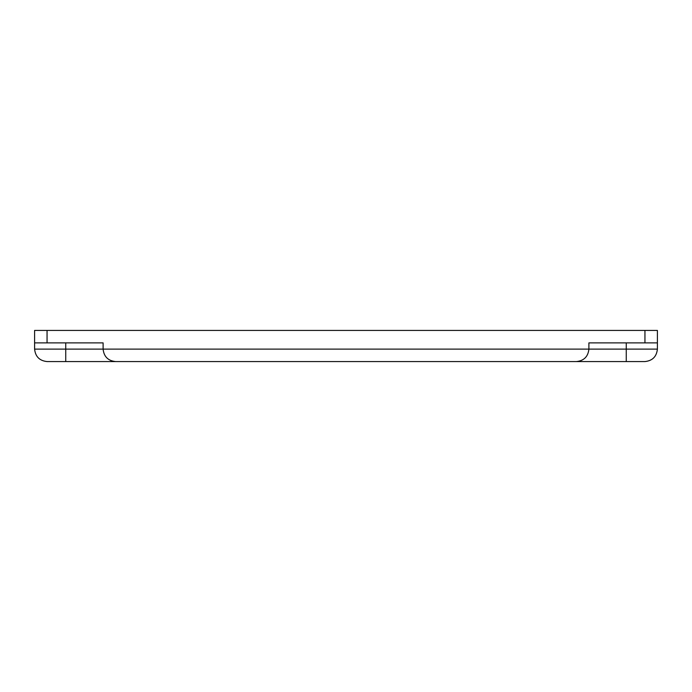 <?xml version="1.0" encoding="UTF-8"?>
<svg xmlns="http://www.w3.org/2000/svg" width="692" height="692" viewBox="0 0 692 692"><rect width="100%" height="100%" fill="white"/><g stroke="black" fill="none" stroke-linecap="round" stroke-linejoin="round"><path stroke-width="1.04" d="M115.564 361.57L576.436 361.57L115.564 361.57C108.056 360.774 103.904 356.622 103.108 349.114C103.904 356.622 108.056 360.774 115.564 361.57L65.74 361.57L65.74 349.114L34.6 349.114C35.396 356.622 39.548 360.774 47.056 361.57C39.548 360.774 35.396 356.622 34.6 349.114L34.6 342.886L47.056 342.886L47.056 330.43L34.6 330.43L34.6 342.886M47.056 330.43L644.944 330.43L644.944 342.886L657.4 342.886L657.4 349.114L588.892 349.114C588.096 356.622 583.944 360.774 576.436 361.57L644.944 361.57C652.452 360.774 656.604 356.622 657.4 349.114C656.604 356.622 652.452 360.774 644.944 361.57M47.056 361.57L65.74 361.57M644.944 342.886L588.892 342.886L588.892 349.114C588.096 356.622 583.944 360.774 576.436 361.57M657.4 342.886L657.4 330.43L644.944 330.43M47.056 342.886L103.108 342.886L103.108 349.114L65.74 349.114L65.74 342.886M588.892 349.114L103.108 349.114M626.26 342.886L626.26 361.57"/></g></svg>
